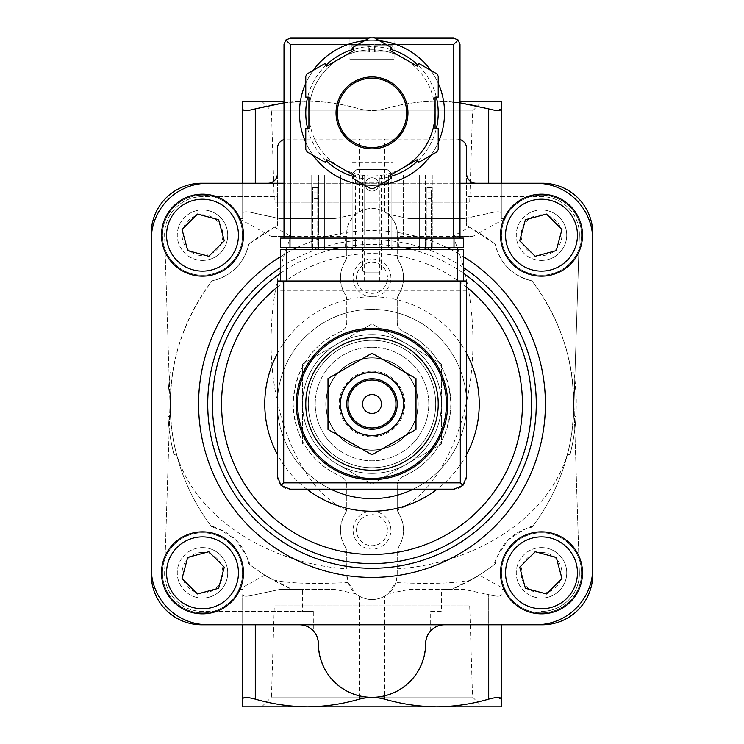 <?xml version="1.0" encoding="UTF-8"?>
<svg xmlns="http://www.w3.org/2000/svg" width="744" height="744" viewBox="0 0 744 744"><rect width="100%" height="100%" fill="white"/><g stroke="black" fill="none" stroke-linecap="round" stroke-linejoin="round"><path stroke-width="0.56" stroke-dasharray="3.72 2.79" d="M384.62 596.177L388.126 593.74L409.023 589.471L464.293 589.471L488.706 594.651L464.293 589.471L441.611 589.471L441.611 611.391L430.692 611.391L430.692 630.828L426.935 636.79L425.624 643.718C423.866 670.465 410.195 687.837 384.62 695.835C376.232 697.807 367.815 697.807 359.38 695.835C333.805 687.837 320.134 670.465 318.376 643.718L317.065 636.79L313.308 630.828L313.308 611.391L302.389 611.391L302.389 589.471L279.707 589.471L255.294 594.651L279.707 589.471L334.977 589.471L355.874 593.74L359.38 596.177C367.796 600.65 376.204 600.65 384.62 596.177L384.62 699.137C376.232 696.97 367.815 696.97 359.38 699.137C342.231 704.103 324.877 706.651 307.337 706.8C289.76 706.661 272.416 704.103 255.294 699.137C247.222 696.97 243.018 696.97 242.684 699.137L242.684 706.8L436.663 706.8C419.077 706.661 401.732 704.103 384.62 699.137M274.583 227.208L248.831 244.078A201.866 201.866 0 0 1 277.382 225.702L277.382 218.178L255.294 213.361L279.707 218.55L334.977 218.55L355.874 214.281C349.494 220.308 346.462 226.781 346.769 233.69L346.769 255.992L346.769 236.341L271.067 236.341L291.146 236.341L274.583 227.208L277.382 225.702L277.382 196.63L202.47 196.63A37.851 37.851 0 0 0 164.638 235.681L170.013 404.011L164.638 572.331A37.851 37.851 0 0 0 202.47 611.391L302.389 611.391M176.551 454.472A201.866 201.866 0 0 1 170.534 416.621A201.866 201.866 0 0 0 176.551 454.472L173.947 454.472A204.386 204.386 0 0 1 168.005 416.621L167.846 394.301L170.125 372.084L167.846 394.301L168.005 416.621A204.386 204.386 0 0 0 173.947 454.472L176.551 454.472M172.682 372.084L170.376 394.301L170.534 416.621L170.376 394.301L172.682 372.084L170.125 372.084M397.231 568.862C477.49 563.626 557.591 513.881 570.35 441.48C580.311 382.49 567.495 328.941 531.932 280.841A201.866 201.866 0 0 1 531.932 527.18C531.672 525.041 523.711 529.328 508.05 540.051C497.308 555.749 493.012 563.71 495.169 563.943A201.866 201.866 0 0 1 471.603 579.585C458.332 583.277 433.082 584.282 395.845 582.58L397.231 574.331L397.231 552.02L398.691 546.98A9.458 9.458 0 0 0 397.231 552.02L397.231 574.331A25.231 25.231 0 0 1 372 599.562A25.231 25.231 0 0 1 346.769 574.331L348.155 582.58C310.843 584.282 285.584 583.277 272.397 579.585A201.866 201.866 0 0 1 248.831 563.943C250.97 563.682 246.683 555.721 235.96 540.06C220.261 529.319 212.3 525.022 212.068 527.18A201.866 201.866 0 0 1 173.65 441.48C163.689 382.49 176.505 328.941 212.068 280.841A201.866 201.866 0 0 0 212.068 527.18A201.866 201.866 0 0 1 173.65 441.48C186.326 513.546 266.101 563.608 346.769 568.862L346.769 552.02A9.458 9.458 0 0 0 345.309 546.98L346.769 552.02L346.769 568.862M302.389 589.471L292.299 589.471C264.436 575.066 257.805 571.764 272.397 579.585L264.873 575.093L238.805 589.471L242.684 589.471L238.805 589.471M334.977 589.471L292.299 589.471A201.866 201.866 0 0 1 248.831 563.943A47.309 47.309 0 0 0 212.068 527.18M531.932 527.18A201.866 201.866 0 0 0 570.35 441.48A201.866 201.866 0 0 1 531.932 527.18A47.309 47.309 0 0 0 495.169 563.943A201.866 201.866 0 0 1 451.701 589.471L441.611 589.471M495.169 563.943A201.866 201.866 0 0 1 471.603 579.585L479.127 575.093L505.195 589.471L501.316 589.471L505.195 589.471M471.603 579.585C486.176 571.773 479.545 575.066 451.701 589.471L409.023 589.471M573.466 416.621A201.866 201.866 0 0 1 567.449 454.472A201.866 201.866 0 0 0 573.466 416.621L573.624 394.301L571.318 372.084L573.624 394.301L573.466 416.621L575.996 416.621L576.163 413.441L576.284 397.491L575.149 381.579L573.875 372.084L576.154 394.301L575.996 416.621A204.386 204.386 0 0 1 570.053 454.472A204.386 204.386 0 0 0 575.996 416.621L573.466 416.621M469.418 227.208L495.169 244.078A201.866 201.866 0 0 0 466.618 225.702L469.418 227.208L452.854 236.341L472.933 236.341L397.231 236.341L397.231 233.69A25.231 25.231 0 0 0 372 208.45A25.231 25.231 0 0 0 346.769 233.69L346.769 236.341M302.613 444.066L302.613 363.946L372 323.882L406.698 343.914L441.387 363.946L441.387 444.066L372 484.13L337.302 464.098A69.387 69.387 0 0 1 337.302 343.914A69.387 69.387 0 0 1 441.387 404.011A69.387 69.387 0 0 1 337.302 464.098L372 484.13L441.387 444.066L441.387 363.946L372 323.882L337.302 343.914L302.613 363.946L302.613 444.066M372 372.465A31.536 31.536 0 0 1 399.314 419.774A31.536 31.536 0 0 1 344.686 419.774A31.536 31.536 0 0 1 372 372.465A31.536 31.536 0 0 1 399.314 419.774A31.536 31.536 0 0 1 344.686 419.774A31.536 31.536 0 0 1 372 372.465A31.536 31.536 0 0 1 399.314 419.774A31.536 31.536 0 0 1 344.686 419.774A31.536 31.536 0 0 1 372 372.465A31.536 31.536 0 0 1 399.314 419.774A31.536 31.536 0 0 1 344.686 419.774A31.536 31.536 0 0 1 372 372.465M372 358.022A45.989 45.989 0 0 1 411.823 427A45.989 45.989 0 0 1 332.177 427A45.989 45.989 0 0 1 372 358.022A45.989 45.989 0 0 1 411.823 427A45.989 45.989 0 0 1 332.177 427A45.989 45.989 0 0 1 372 358.022M372 340.296A63.714 63.714 0 0 1 427.177 435.863A63.714 63.714 0 0 1 316.823 435.863A63.714 63.714 0 0 1 372 340.296A63.714 63.714 0 0 1 427.177 435.863A63.714 63.714 0 0 1 316.823 435.863A63.714 63.714 0 0 1 372 340.296A63.714 63.714 0 0 1 427.177 435.863A63.714 63.714 0 0 1 316.823 435.863A63.714 63.714 0 0 1 372 340.296A63.714 63.714 0 0 1 427.177 435.863A63.714 63.714 0 0 1 316.823 435.863A63.714 63.714 0 0 1 372 340.296M372 328.309A75.702 75.702 0 0 1 437.556 441.852A75.702 75.702 0 0 1 306.444 441.852A75.702 75.702 0 0 1 372 328.309M372 337.776A66.235 66.235 0 0 1 429.362 437.128A66.235 66.235 0 0 1 314.638 437.128A66.235 66.235 0 0 1 372 337.776M328.002 378.603L328.002 429.409L372 454.817L415.998 429.409L415.998 378.603L372 353.205L328.002 378.603M372 394.543A9.458 9.458 0 0 1 381.458 404.011A9.458 9.458 0 0 1 372 413.469A9.458 9.458 0 0 1 362.542 404.011A9.458 9.458 0 0 1 372 394.543M372 378.77A25.231 25.231 0 0 1 393.855 416.621A25.231 25.231 0 0 1 350.145 416.621A25.231 25.231 0 0 1 372 378.77M501.316 183.219L501.316 213.361C501 211.296 496.797 211.296 488.706 213.361C496.778 211.296 500.982 211.296 501.316 213.361L501.316 218.55L505.195 218.55L501.316 218.55L501.316 101.212L242.684 101.212L242.684 108.884C243.018 111.042 247.222 111.042 255.294 108.884C272.416 103.909 289.76 101.351 307.337 101.212L436.663 101.212C419.077 101.351 401.732 103.909 384.62 108.884C376.232 111.042 367.815 111.042 359.38 108.884C342.231 103.918 324.877 101.361 307.337 101.212C324.923 101.351 342.268 103.909 359.38 108.884C367.769 111.042 376.185 111.042 384.62 108.884C401.769 103.918 419.123 101.361 436.663 101.212L284.003 101.212L307.337 101.212L284.003 102.83M497.941 110.512L488.706 108.884C471.547 103.918 454.193 101.361 436.663 101.212L459.997 102.821M398.691 513.36C405.108 524.567 405.108 535.773 398.691 546.98A31.536 31.536 0 0 0 398.691 513.36L397.231 508.319A9.458 9.458 0 0 0 398.691 513.36M397.231 508.319L397.231 485.218L397.231 508.319M402.978 476.523A9.458 9.458 0 0 0 397.231 485.218C397.491 481.145 399.398 478.243 402.978 476.523C432.943 462.861 448.902 438.69 450.855 403.992C448.92 369.34 432.962 345.169 402.978 331.498A78.855 78.855 0 0 1 402.978 476.523M397.231 322.794A9.458 9.458 0 0 0 402.978 331.498C399.407 329.769 397.491 326.867 397.231 322.794L397.231 299.692L397.231 322.794M398.691 294.652A9.458 9.458 0 0 0 397.231 299.692L398.691 294.652C405.127 283.483 405.127 272.276 398.691 261.032A31.536 31.536 0 0 1 398.691 294.652M409.023 218.55L464.293 218.55L409.023 218.55L388.126 214.281C394.506 220.326 397.547 226.79 397.231 233.69L397.231 255.992A9.458 9.458 0 0 0 398.691 261.032L397.231 255.992L397.231 236.341M345.309 546.98C338.892 535.773 338.892 524.567 345.309 513.36A31.536 31.536 0 0 0 345.309 546.98M345.309 513.36A9.458 9.458 0 0 0 346.769 508.319L346.769 485.218L346.769 508.319L345.309 513.36M346.769 485.218A9.458 9.458 0 0 0 341.022 476.523C344.593 478.243 346.509 481.145 346.769 485.218M341.022 331.498C311.057 345.151 295.098 369.331 293.145 404.029C295.08 438.681 311.038 462.842 341.022 476.523A78.855 78.855 0 0 1 341.022 331.498A9.458 9.458 0 0 0 346.769 322.794L346.769 299.692L346.769 322.794C346.509 326.867 344.602 329.769 341.022 331.498M346.769 299.692A9.458 9.458 0 0 0 345.309 294.652L346.769 299.692M345.309 261.032C338.873 272.211 338.873 283.418 345.309 294.652A31.536 31.536 0 0 1 345.309 261.032A9.458 9.458 0 0 0 346.769 255.992L345.309 261.032M388.126 214.281L384.62 211.835C376.204 207.362 367.796 207.362 359.38 211.835L355.874 214.281M469.697 202.145L472.542 110.949L482.27 101.212L261.73 101.212L271.458 110.949L472.542 110.949L271.458 110.949L274.303 202.145L469.697 202.145L274.303 202.145M464.293 218.55L488.706 213.361L466.618 218.178L466.618 225.702L466.618 173.761A9.458 9.458 0 0 0 476.086 183.219L267.914 183.219A9.458 9.458 0 0 0 277.382 173.761L277.382 196.63L202.47 196.63A37.851 37.851 0 0 0 164.638 235.681L170.013 404.011L164.638 572.331A37.851 37.851 0 0 0 202.47 611.391L313.308 611.391M452.854 236.341C466.032 267.487 472.719 302.362 472.933 340.966C473.51 418.5 440.885 491.598 397.408 510.151M570.053 454.472L567.449 454.472L570.053 454.472M573.875 372.084L571.318 372.084M531.932 280.841C512.402 275.857 500.145 263.608 495.169 244.078A47.309 47.309 0 0 0 531.932 280.841M497.941 697.5L488.706 699.137C471.547 704.103 454.193 706.651 436.663 706.8L501.316 706.8L501.316 624.793M436.663 706.8L307.337 706.8M372 511.249A18.926 18.926 0 0 1 388.387 539.633A18.926 18.926 0 0 1 355.613 539.633A18.926 18.926 0 0 1 372 511.249M372 258.921A18.926 18.926 0 0 1 388.387 287.305A18.926 18.926 0 0 1 355.613 287.305A18.926 18.926 0 0 1 372 258.921M170.534 416.621L168.005 416.621L170.534 416.621M248.831 244.078C243.855 263.608 231.598 275.857 212.068 280.841A47.309 47.309 0 0 0 248.831 244.078M346.592 510.151C303.115 491.598 270.491 418.5 271.067 340.966C271.281 302.362 277.968 267.487 291.146 236.341M279.707 218.55L334.977 218.55M242.684 183.219L242.684 218.55L238.805 218.55L242.684 218.55L242.684 213.361C243 211.296 247.203 211.296 255.294 213.361C247.222 211.296 243.018 211.296 242.684 213.361L242.684 108.884M459.997 139.5A9.458 9.458 0 0 0 457.16 139.063L286.84 139.063A9.458 9.458 0 0 0 284.003 139.5M277.382 218.178L277.382 148.53C277.949 142.792 281.102 139.64 286.84 139.063L457.16 139.063C462.898 139.64 466.051 142.792 466.618 148.53L466.618 218.178M488.706 699.137L488.706 594.651C496.778 596.716 500.982 596.716 501.316 594.651C501 596.716 496.797 596.716 488.706 594.651L488.706 624.793M469.697 605.867L472.542 697.072L482.27 706.8L261.73 706.8L271.458 697.072L472.542 697.072L271.458 697.072L274.303 605.867L469.697 605.867L274.303 605.867M242.684 699.137L242.684 594.651C243 596.716 247.203 596.716 255.294 594.651C247.222 596.716 243.018 596.716 242.684 594.651L242.684 624.793M348.155 582.58L355.874 593.74M388.126 593.74L395.845 582.58M579.362 235.681A37.851 37.851 0 0 0 541.53 196.63L466.618 196.63L541.53 196.63A37.851 37.851 0 0 1 579.362 235.681L573.987 404.011L579.362 235.681M579.362 572.331L573.987 404.011L579.362 572.331A37.851 37.851 0 0 1 541.53 611.391A37.851 37.851 0 0 0 579.362 572.331M430.692 611.391L441.611 611.391M541.502 598.074A25.231 25.231 0 0 0 566.733 572.843A25.231 25.231 0 0 0 541.502 547.603A25.231 25.231 0 0 0 516.271 572.843A25.231 25.231 0 0 0 541.502 598.074M541.502 260.409A25.231 25.231 0 0 0 566.733 235.178A25.231 25.231 0 0 0 541.502 209.948A25.231 25.231 0 0 0 516.271 235.178A25.231 25.231 0 0 0 541.502 260.409M202.498 598.074A25.231 25.231 0 0 0 227.729 572.843A25.231 25.231 0 0 0 202.498 547.603A25.231 25.231 0 0 0 177.267 572.843A25.231 25.231 0 0 0 202.498 598.074M202.498 260.409A25.231 25.231 0 0 0 227.729 235.178A25.231 25.231 0 0 0 202.498 209.948A25.231 25.231 0 0 0 177.267 235.178A25.231 25.231 0 0 0 202.498 260.409M592.782 239.996A56.776 56.776 0 0 0 536.015 183.219M430.692 630.828A18.926 18.926 0 0 1 444.54 624.793L542.32 624.793A50.462 50.462 0 0 0 592.782 574.331L592.782 233.69A50.462 50.462 0 0 0 542.32 183.219L476.086 183.219M536.015 624.793A56.776 56.776 0 0 0 592.782 568.016M267.914 183.219L201.68 183.219A50.462 50.462 0 0 0 151.218 233.69L151.218 574.331A50.462 50.462 0 0 0 201.68 624.793L299.46 624.793A18.926 18.926 0 0 1 313.308 630.828M151.218 568.016A56.776 56.776 0 0 0 207.985 624.793M207.985 183.219A56.776 56.776 0 0 0 151.218 239.996M459.997 183.219L284.003 183.219M444.54 624.793L299.46 624.793M202.498 532.778A40.055 40.055 0 0 1 237.187 592.866A40.055 40.055 0 0 1 167.809 592.866A40.055 40.055 0 0 1 202.498 532.778A40.055 40.055 0 0 1 237.187 592.866A40.055 40.055 0 0 1 167.809 592.866A40.055 40.055 0 0 1 202.498 532.778M202.498 195.123A40.055 40.055 0 0 1 237.187 255.201A40.055 40.055 0 0 1 167.809 255.201A40.055 40.055 0 0 1 202.498 195.123A40.055 40.055 0 0 1 237.187 255.201A40.055 40.055 0 0 1 167.809 255.201A40.055 40.055 0 0 1 202.498 195.123M541.502 532.778A40.055 40.055 0 0 1 576.191 592.866A40.055 40.055 0 0 1 506.813 592.866A40.055 40.055 0 0 1 541.502 532.778A40.055 40.055 0 0 1 576.191 592.866A40.055 40.055 0 0 1 506.813 592.866A40.055 40.055 0 0 1 541.502 532.778M541.502 195.123A40.055 40.055 0 0 1 576.191 255.201A40.055 40.055 0 0 1 506.813 255.201A40.055 40.055 0 0 1 541.502 195.123A40.055 40.055 0 0 1 576.191 255.201A40.055 40.055 0 0 1 506.813 255.201A40.055 40.055 0 0 1 541.502 195.123M330.755 489.171A94.618 94.618 0 0 1 372 309.383A94.618 94.618 0 0 1 453.942 451.32A94.618 94.618 0 0 1 290.058 451.32A94.618 94.618 0 0 1 372 309.383A94.618 94.618 0 0 1 413.246 489.171M372 334.614A69.387 69.387 0 0 1 432.097 438.7A69.387 69.387 0 0 1 311.903 438.7A69.387 69.387 0 0 1 406.698 343.914A69.387 69.387 0 0 1 406.698 464.098A69.387 69.387 0 0 1 302.613 404.011A69.387 69.387 0 0 1 372 334.614M541.502 194.175A41.004 41.004 0 0 1 577.009 255.676A41.004 41.004 0 0 1 505.994 255.676A41.004 41.004 0 0 1 541.502 194.175M541.502 209.948A25.231 25.231 0 0 1 563.357 247.789A25.231 25.231 0 0 1 519.647 247.789A25.231 25.231 0 0 1 541.502 209.948M541.502 214.784A20.395 20.395 0 0 1 559.163 245.371A20.395 20.395 0 0 1 523.841 245.371A20.395 20.395 0 0 1 541.502 214.784M541.502 531.839A41.004 41.004 0 0 1 577.009 593.34A41.004 41.004 0 0 1 505.994 593.34A41.004 41.004 0 0 1 541.502 531.839M541.502 547.603A25.231 25.231 0 0 1 563.357 585.454A25.231 25.231 0 0 1 519.647 585.454A25.231 25.231 0 0 1 541.502 547.603M541.502 552.448A20.395 20.395 0 0 1 559.163 583.036A20.395 20.395 0 0 1 523.841 583.036A20.395 20.395 0 0 1 541.502 552.448M202.498 194.175A41.004 41.004 0 0 1 238.006 255.676A41.004 41.004 0 0 1 166.991 255.676A41.004 41.004 0 0 1 202.498 194.175M202.498 209.948A25.231 25.231 0 0 1 224.353 247.789A25.231 25.231 0 0 1 180.643 247.789A25.231 25.231 0 0 1 202.498 209.948M202.498 214.784A20.395 20.395 0 0 1 220.159 245.371A20.395 20.395 0 0 1 184.838 245.371A20.395 20.395 0 0 1 202.498 214.784M202.498 531.839A41.004 41.004 0 0 1 238.006 593.34A41.004 41.004 0 0 1 166.991 593.34A41.004 41.004 0 0 1 202.498 531.839M202.498 547.603A25.231 25.231 0 0 1 224.353 585.454A25.231 25.231 0 0 1 180.643 585.454A25.231 25.231 0 0 1 202.498 547.603M202.498 552.448A20.395 20.395 0 0 1 220.159 583.036A20.395 20.395 0 0 1 184.838 583.036A20.395 20.395 0 0 1 202.498 552.448M525.376 219.722L519.721 240.833L535.178 256.28L556.279 250.626L561.943 229.524L546.487 214.067L525.376 219.722M197.513 214.067L182.057 229.524L187.721 250.626L208.822 256.28L224.279 240.833L218.624 219.722L197.513 214.067M187.721 557.386L182.057 578.497L197.513 593.945L218.624 588.29L224.279 567.188L208.822 551.732L187.721 557.386M535.178 551.732L519.721 567.188L525.376 588.29L546.487 593.945L561.943 578.497L556.279 557.386L535.178 551.732M372 262.334A15.512 15.512 0 0 1 385.429 285.603A15.512 15.512 0 0 1 358.571 285.603A15.512 15.512 0 0 1 372 262.334A15.512 15.512 0 0 1 385.429 285.603A15.512 15.512 0 0 1 358.571 285.603A15.512 15.512 0 0 1 372 262.334M372 514.662A15.512 15.512 0 0 1 385.429 537.921A15.512 15.512 0 0 1 358.571 537.921A15.512 15.512 0 0 1 372 514.662A15.512 15.512 0 0 1 385.429 537.921A15.512 15.512 0 0 1 358.571 537.921A15.512 15.512 0 0 1 372 514.662M312.703 247.566L312.703 194.909L315.856 194.909L312.703 194.909L312.703 187.637L312.703 194.909L317.753 194.909L317.753 187.637L312.703 187.637L317.753 187.637L317.753 194.909L324.375 194.909L315.856 194.909L324.375 194.909L324.375 249.454L312.703 249.454L324.375 249.454L324.375 194.909L317.753 194.909L317.753 249.454L317.753 194.909L312.703 194.909L312.703 249.454M431.297 247.566L431.297 194.909L419.625 194.909L426.247 194.909L426.247 187.637L426.247 194.909L431.297 194.909L428.144 194.909L431.297 194.909L431.297 187.637L426.247 187.637L431.297 187.637L431.297 249.454L419.625 249.454L431.297 249.454M362.542 249.454L381.458 249.454L362.542 249.454L364.244 251.165L379.756 251.165L364.244 251.165L364.244 281L379.756 281L364.244 281M280.534 281L280.534 249.454L463.466 249.454L463.466 281L280.534 281L463.466 281M352.126 249.454L391.874 249.454L391.874 173.445L386.982 169.344L357.018 169.344L352.126 173.445L352.126 249.454L391.874 249.454M466.618 476.551L466.618 281L277.382 281L277.382 476.551A12.62 12.62 0 0 0 289.993 489.171L454.007 489.171A12.62 12.62 0 0 0 466.618 476.551M372 347.234A56.776 56.776 0 0 1 421.169 432.394A56.776 56.776 0 0 1 322.831 432.394A56.776 56.776 0 0 1 372 347.234A56.776 56.776 0 0 1 421.169 432.394A56.776 56.776 0 0 1 322.831 432.394A56.776 56.776 0 0 1 372 347.234M466.618 290.904L277.382 290.904M391.874 247.566L391.874 173.445L386.982 169.344L357.018 169.344L352.126 173.445L352.126 247.566M378.687 184.419A6.687 6.687 0 0 0 368.661 178.625A6.687 6.687 0 0 0 368.661 190.213A6.687 6.687 0 0 0 378.687 184.419A6.687 6.687 0 0 0 368.661 178.625A6.687 6.687 0 0 0 368.661 190.213A6.687 6.687 0 0 0 378.687 184.419M312.703 198.49L312.703 192.808L312.703 198.49L317.753 198.49L317.753 192.808L317.753 198.49M324.375 247.566L324.375 238.099L324.375 247.566L324.375 238.099L311.755 238.099L324.375 238.099L318.692 238.099L324.375 238.099L324.375 247.566L311.755 247.566L324.375 247.566L324.375 194.909L324.375 249.454M419.625 249.454L419.625 194.909L428.144 194.909L419.625 194.909L419.625 249.454L419.625 194.909L419.625 247.566L432.245 247.566L419.625 247.566L419.625 238.099L432.245 238.099L419.625 238.099L425.308 238.099L419.625 238.099L419.625 247.566M426.247 194.909L426.247 249.454L426.247 194.909M426.247 198.49L426.247 192.808L426.247 198.49L431.297 198.49L431.297 192.808L431.297 198.49M372 372.149A31.853 31.853 0 0 1 399.584 419.932A31.853 31.853 0 0 1 344.416 419.932A31.853 31.853 0 0 1 372 372.149A31.853 31.853 0 0 1 399.584 419.932A31.853 31.853 0 0 1 344.416 419.932A31.853 31.853 0 0 1 372 372.149M372 357.799A46.212 46.212 0 0 1 412.018 427.112A46.212 46.212 0 0 1 331.982 427.112A46.212 46.212 0 0 1 372 357.799A46.212 46.212 0 0 1 412.018 427.112A46.212 46.212 0 0 1 331.982 427.112A46.212 46.212 0 0 1 372 357.799M438.235 83.3A72.54 72.54 0 0 0 430.739 70.317A72.54 72.54 0 0 1 438.235 83.3A72.54 72.54 0 0 0 430.739 70.317M396.041 44.445A72.54 72.54 0 0 0 347.959 44.445L396.041 44.445M313.261 70.317A72.54 72.54 0 0 0 305.765 83.3A72.54 72.54 0 0 1 313.261 70.317A72.54 72.54 0 0 0 305.765 83.3M305.765 142.476A72.54 72.54 0 0 0 313.261 155.45A72.54 72.54 0 0 1 305.765 142.476A72.54 72.54 0 0 0 313.261 155.45M356.227 182.28L387.773 182.28L356.227 182.28L356.227 183.694C355.279 185.572 388.703 185.582 387.773 183.694C388.712 185.582 355.288 185.582 356.227 183.694A72.54 72.54 0 0 0 360.849 184.568M364.504 185.042A72.54 72.54 0 0 0 379.496 185.042A72.54 72.54 0 0 1 364.504 185.042A72.54 72.54 0 0 0 379.496 185.042M430.739 155.45A72.54 72.54 0 0 0 438.235 142.476A72.54 72.54 0 0 1 430.739 155.45A72.54 72.54 0 0 0 438.235 142.476M369.48 45.7L351.335 45.7L369.48 45.7L369.48 52.015L374.52 52.015L369.48 52.015L369.48 45.7M351.335 45.7L368.847 45.7L351.335 45.7L351.187 52.015L369.48 52.015L351.335 52.015L351.335 45.7M374.52 45.7L392.665 45.7L374.52 45.7L374.52 52.015L374.52 45.7M392.813 52.015L392.665 45.7L375.153 45.7L392.665 45.7L392.813 59.585L351.187 59.585L392.813 59.585M350.87 234.946L393.13 234.946L350.87 234.946L350.87 162.406L350.87 234.946M419.625 234.946L432.245 234.946L419.625 234.946L425.308 234.946L419.625 234.946L419.625 175.017L419.625 234.946L419.625 175.017L425.308 175.017L425.308 234.946L425.308 175.017L419.625 175.017L419.625 234.946M450.855 234.946L293.145 234.946L450.855 234.946L450.855 238.099L293.145 238.099L450.855 238.099L450.855 234.946M355.595 234.946L388.405 234.946L355.595 234.946L355.595 175.017L355.595 234.946M311.755 234.946L324.375 234.946L311.755 234.946L311.755 175.017L311.755 234.946M318.692 234.946L324.375 234.946L318.692 234.946L318.692 175.017L318.692 234.946M340.464 234.946L403.536 234.946L340.464 234.946L340.464 175.017L340.464 234.946M307.142 73.851A75.702 75.702 0 0 0 305.765 76.241L305.765 97.111L308.918 97.111L308.918 112.883A63.082 63.082 0 0 0 403.536 167.512A63.082 63.082 0 0 0 403.536 58.255L389.884 50.369L391.465 47.635L373.376 37.2A75.702 75.702 0 0 0 370.624 37.2L352.535 47.635L354.116 50.369L340.464 58.255L326.802 66.142L325.221 63.407L307.142 73.851M438.235 76.241A75.702 75.702 0 0 0 436.858 73.851L418.779 63.407L417.198 66.142L403.536 58.255A63.082 63.082 0 0 0 308.918 112.883L308.918 128.656L305.765 128.656L305.765 149.535A75.702 75.702 0 0 0 307.142 151.925L325.221 162.359L326.802 159.635L340.464 167.512L354.116 175.398L352.535 178.132L370.624 188.567A75.702 75.702 0 0 0 373.376 188.567L391.465 178.132L389.884 175.398L403.536 167.512L417.198 159.635L418.779 162.359L436.858 151.925A75.702 75.702 0 0 0 438.235 149.535L438.235 128.656L435.082 128.656L435.082 97.111L438.235 97.111L438.235 76.241M394.078 38.13L349.922 38.13L394.078 38.13L394.078 59.585L349.922 59.585L394.078 59.585M284.003 238.099L284.003 44.445L285.845 39.981L290.309 38.13L453.691 38.13L458.155 39.981L459.997 44.445L459.997 238.099L284.003 238.099L459.997 238.099M369.005 38.13L374.995 38.13M285.845 39.981L290.309 44.445L453.691 44.445L458.155 39.981M379.496 40.734A72.54 72.54 0 0 0 364.504 40.734A72.54 72.54 0 0 1 379.496 40.734M435.082 112.883A63.082 63.082 0 0 0 361.045 50.759A63.082 63.082 0 0 0 312.722 134.459A63.082 63.082 0 0 0 403.536 167.512M406.698 112.883A34.698 34.698 0 0 0 354.656 82.835A34.698 34.698 0 0 0 354.656 142.932A34.698 34.698 0 0 0 406.698 112.883M289.993 247.566L463.466 247.566L463.466 238.099L280.534 238.099L280.534 247.566L289.993 247.566L289.993 238.099M372 247.566L398.812 247.566L372 247.566M372 238.099L398.812 238.099L372 238.099M393.13 247.566L350.87 247.566L393.13 247.566L393.13 238.099L350.87 238.099L393.13 238.099L393.13 247.566M388.405 247.566L355.595 247.566L388.405 247.566L388.405 238.099L355.595 238.099L388.405 238.099L388.405 247.566M293.145 234.946L293.145 238.099L293.145 234.946M388.405 175.017L388.405 234.946L388.405 175.017L355.595 175.017L364.114 175.017L364.114 234.946L364.114 175.017L379.886 175.017L379.886 234.946L379.886 175.017L388.405 175.017M355.595 247.566L355.595 238.099L355.595 247.566M364.114 247.566L364.114 238.099L364.114 247.566M379.886 247.566L379.886 238.099L379.886 247.566M432.245 175.017L432.245 234.946L432.245 175.017L419.625 175.017L432.245 175.017M432.245 247.566L432.245 238.099L432.245 247.566M425.308 247.566L425.308 238.099L425.308 247.566M324.375 175.017L324.375 234.946L324.375 175.017L311.755 175.017L324.375 175.017L324.375 234.946L324.375 175.017L318.692 175.017L324.375 175.017M311.755 247.566L311.755 238.099L311.755 247.566M318.692 247.566L318.692 238.099L318.692 247.566M393.13 162.406L393.13 234.946L393.13 162.406L350.87 162.406L393.13 162.406M350.87 247.566L350.87 238.099L350.87 247.566M403.536 175.017L403.536 234.946L403.536 175.017L340.464 175.017L403.536 175.017M362.542 175.017L381.458 175.017L362.542 175.017L362.542 270.863L381.458 270.863L362.542 270.863L364.467 272.797L379.533 272.797L364.467 272.797M381.458 175.017L381.458 270.863L379.533 272.797M375.153 52.015L392.665 52.015L375.153 52.015L375.153 45.7L375.153 52.015M387.773 182.28L387.773 183.694M255.294 699.137L255.294 624.793M372 371.209A32.801 32.801 0 0 1 400.412 420.407A32.801 32.801 0 0 1 343.589 420.407A32.801 32.801 0 0 1 372 371.209M384.62 211.835L384.62 139.063M359.38 211.835L359.38 139.063M488.706 108.884L488.706 183.219M359.38 596.177L359.38 699.137M255.294 183.219L255.294 108.884M297.172 247.566A173.417 173.417 0 0 1 446.828 247.566M450.659 249.454A173.417 173.417 0 0 1 463.466 256.68M280.534 256.68A173.417 173.417 0 0 1 293.341 249.454M280.534 267.552A164.275 164.275 0 0 1 463.466 267.552M340.492 247.566A159.588 159.588 0 0 1 403.508 247.566M411.767 249.454A159.588 159.588 0 0 1 463.466 273.243M280.534 273.243A159.588 159.588 0 0 1 332.233 249.454M277.382 287.044A150.446 150.446 0 0 1 466.618 287.044M277.382 353.539A107.238 107.238 0 0 1 466.618 353.539M466.618 454.472A107.238 107.238 0 0 1 437.174 489.171M306.826 489.171A107.238 107.238 0 0 1 277.382 454.472M315.856 247.566L315.856 249.454M428.144 247.566L428.144 249.454M453.691 44.445L453.691 238.099M290.309 44.445L290.309 238.099M436.328 97.111A66.235 66.235 0 0 0 417.821 65.063M390.507 49.29A66.235 66.235 0 0 0 353.493 49.29M326.179 65.063A66.235 66.235 0 0 0 307.672 97.111M307.672 128.656A66.235 66.235 0 0 0 326.179 160.713M353.493 176.486A66.235 66.235 0 0 0 390.507 176.486M417.821 160.713A66.235 66.235 0 0 0 436.328 128.656M454.007 247.566L454.007 238.099M368.847 52.015L368.847 45.7L368.847 52.015M472.933 340.966L472.933 236.341L505.195 218.55M271.067 340.966L271.067 236.341L238.805 218.55M431.297 192.808L426.247 192.808M317.753 192.808L312.703 192.808M379.756 281L379.756 251.165L381.458 249.454M398.812 247.566L398.812 238.099M345.188 247.566L345.188 238.099M349.922 38.13L349.922 59.585M351.187 52.015L351.187 59.585"/><path stroke-width="1.12" d="M261.73 706.8L307.337 706.8L242.684 706.8L242.684 699.137C243 696.97 247.203 696.97 255.294 699.137C272.453 704.103 289.807 706.651 307.337 706.8C324.923 706.661 342.268 704.103 359.38 699.137C367.769 696.97 376.185 696.97 384.62 699.137C401.769 704.103 419.123 706.651 436.663 706.8C454.24 706.661 471.584 704.103 488.706 699.137C496.778 696.97 500.982 696.97 501.316 699.137L497.941 697.5M372 328.309A75.702 75.702 0 0 1 437.556 441.852A75.702 75.702 0 0 1 306.444 441.852A75.702 75.702 0 0 1 372 328.309A75.702 75.702 0 0 1 437.556 441.852A75.702 75.702 0 0 1 306.444 441.852A75.702 75.702 0 0 1 372 328.309M372 337.776A66.235 66.235 0 0 1 429.362 437.128A66.235 66.235 0 0 1 314.638 437.128A66.235 66.235 0 0 1 372 337.776M328.002 378.603L328.002 429.409L372 454.817L415.998 429.409L415.998 378.603L372 353.205L328.002 378.603M372 394.543A9.458 9.458 0 0 1 380.193 408.735A9.458 9.458 0 0 1 363.807 408.735A9.458 9.458 0 0 1 372 394.543M372 380.035A23.975 23.975 0 0 1 392.758 415.989A23.975 23.975 0 0 1 351.242 415.989A23.975 23.975 0 0 1 372 380.035M372 378.77A25.231 25.231 0 0 1 393.855 416.621A25.231 25.231 0 0 1 350.145 416.621A25.231 25.231 0 0 1 372 378.77M372 372.465A31.536 31.536 0 0 1 399.314 419.774A31.536 31.536 0 0 1 344.686 419.774A31.536 31.536 0 0 1 372 372.465M459.997 102.821L488.706 108.884C496.778 111.042 500.982 111.042 501.316 108.884L497.941 110.512M261.73 101.212L284.003 101.212L242.684 101.212L242.684 108.884C243 111.042 247.203 111.042 255.294 108.884L284.003 102.83M501.316 183.219L501.316 101.212L459.997 101.212L482.27 101.212M242.684 183.219L242.684 108.884M501.316 624.793L501.316 706.8L436.663 706.8L482.27 706.8M307.337 706.8L436.663 706.8M242.684 624.793L242.684 699.137M284.003 139.5A9.458 9.458 0 0 0 277.382 148.53L277.382 173.761A9.458 9.458 0 0 1 267.914 183.219M476.086 183.219A9.458 9.458 0 0 1 466.618 173.761L466.618 148.53A9.458 9.458 0 0 0 459.997 139.5M284.003 183.219L201.68 183.219A50.462 50.462 0 0 0 151.218 233.69L151.218 574.331A50.462 50.462 0 0 0 201.68 624.793L542.32 624.793A50.462 50.462 0 0 0 592.782 574.331L592.782 233.69A50.462 50.462 0 0 0 542.32 183.219L459.997 183.219M592.782 239.996A56.776 56.776 0 0 0 536.015 183.219M536.015 624.793A56.776 56.776 0 0 0 592.782 568.016M151.218 568.016A56.776 56.776 0 0 0 207.985 624.793M207.985 183.219A56.776 56.776 0 0 0 151.218 239.996M413.246 489.171A94.618 94.618 0 0 1 330.755 489.171M541.502 194.175A41.004 41.004 0 0 1 577.009 255.676A41.004 41.004 0 0 1 505.994 255.676A41.004 41.004 0 0 1 541.502 194.175A41.004 41.004 0 0 1 577.009 255.676A41.004 41.004 0 0 1 505.994 255.676A41.004 41.004 0 0 1 541.502 194.175M519.721 240.833L535.178 256.28L556.279 250.626L561.943 229.524L546.487 214.067L525.376 219.722L519.721 240.833M541.502 531.839A41.004 41.004 0 0 1 577.009 593.34A41.004 41.004 0 0 1 505.994 593.34A41.004 41.004 0 0 1 541.502 531.839A41.004 41.004 0 0 1 577.009 593.34A41.004 41.004 0 0 1 505.994 593.34A41.004 41.004 0 0 1 541.502 531.839M519.721 567.188L525.376 588.29L546.487 593.945L561.943 578.497L556.279 557.386L535.178 551.732L519.721 567.188M202.498 194.175A41.004 41.004 0 0 1 238.006 255.676A41.004 41.004 0 0 1 166.991 255.676A41.004 41.004 0 0 1 202.498 194.175A41.004 41.004 0 0 1 238.006 255.676A41.004 41.004 0 0 1 166.991 255.676A41.004 41.004 0 0 1 202.498 194.175M182.057 229.524L187.721 250.626L208.822 256.28L224.279 240.833L218.624 219.722L197.513 214.067L182.057 229.524M202.498 531.839A41.004 41.004 0 0 1 238.006 593.34A41.004 41.004 0 0 1 166.991 593.34A41.004 41.004 0 0 1 202.498 531.839A41.004 41.004 0 0 1 238.006 593.34A41.004 41.004 0 0 1 166.991 593.34A41.004 41.004 0 0 1 202.498 531.839M182.057 578.497L197.513 593.945L218.624 588.29L224.279 567.188L208.822 551.732L187.721 557.386L182.057 578.497M444.54 624.793A18.926 18.926 0 0 0 425.624 643.718A53.624 53.624 0 0 1 372 697.342A53.624 53.624 0 0 1 318.376 643.718A18.926 18.926 0 0 0 299.46 624.793M463.466 281L463.466 249.454L280.534 249.454L280.534 281M281.074 485.469L289.993 489.171L454.007 489.171L462.926 485.469L466.618 476.551L466.618 281L277.382 281L277.382 476.551L281.074 485.469L283.687 482.856L283.687 281M462.926 485.469L460.313 482.856L283.687 482.856M352.126 247.566L352.126 249.454M391.874 249.454L391.874 247.566M312.703 247.566L312.703 249.454M324.375 247.566L324.375 249.454M419.625 247.566L419.625 249.454M431.297 247.566L431.297 249.454M438.235 142.476A72.54 72.54 0 0 0 444.54 112.883A72.54 72.54 0 0 1 438.235 142.476A72.54 72.54 0 0 0 438.235 83.3A72.54 72.54 0 0 1 444.54 112.883A72.54 72.54 0 0 0 438.235 83.3M430.739 70.317A72.54 72.54 0 0 0 379.496 40.734A72.54 72.54 0 0 1 430.739 70.317A72.54 72.54 0 0 0 396.041 44.445L453.691 44.445L453.691 238.099M284.003 238.099L284.003 44.445L285.845 39.981L290.309 44.445L347.959 44.445A72.54 72.54 0 0 0 313.261 70.317A72.54 72.54 0 0 1 364.504 40.734A72.54 72.54 0 0 0 313.261 70.317M305.765 83.3A72.54 72.54 0 0 0 305.765 142.476A72.54 72.54 0 0 1 305.765 83.3A72.54 72.54 0 0 0 305.765 142.476M360.849 184.568A72.54 72.54 0 0 0 364.504 185.042A72.54 72.54 0 0 1 313.261 155.45A72.54 72.54 0 0 0 356.227 183.694M379.496 185.042A72.54 72.54 0 0 0 430.739 155.45A72.54 72.54 0 0 1 379.496 185.042A72.54 72.54 0 0 0 430.739 155.45M391.465 47.635L373.376 37.2A75.702 75.702 0 0 0 370.624 37.2L352.535 47.635L354.116 50.369L326.802 66.142L325.221 63.407L307.142 73.851A75.702 75.702 0 0 0 305.765 76.241L305.765 97.111L308.918 97.111L308.918 128.656L305.765 128.656L305.765 149.535A75.702 75.702 0 0 0 307.142 151.925L325.221 162.359L326.802 159.635L354.116 175.398L352.535 178.132L370.624 188.567A75.702 75.702 0 0 0 373.376 188.567L391.465 178.132L389.884 175.398L417.198 159.635L418.779 162.359L436.858 151.925A75.702 75.702 0 0 0 438.235 149.535L438.235 128.656L435.082 128.656L435.082 97.111L438.235 97.111L438.235 76.241A75.702 75.702 0 0 0 436.858 73.851L418.779 63.407L417.198 66.142L389.884 50.369L391.465 47.635M285.845 39.981L290.309 38.13L369.005 38.13M374.995 38.13L453.691 38.13L458.155 39.981L453.691 44.445M459.997 238.099L459.997 44.445L458.155 39.981M403.536 167.512A63.082 63.082 0 0 0 435.082 112.883M406.698 112.883A34.698 34.698 0 0 0 354.656 82.835A34.698 34.698 0 0 0 354.656 142.932A34.698 34.698 0 0 0 406.698 112.883A34.698 34.698 0 0 0 354.656 82.835A34.698 34.698 0 0 0 354.656 142.932A34.698 34.698 0 0 0 406.698 112.883M454.007 247.566L280.534 247.566L280.534 238.099L463.466 238.099L463.466 247.566L454.007 247.566L454.007 238.099M384.62 695.835L384.62 699.137M488.706 624.793L488.706 699.137M359.38 695.835L359.38 699.137M255.294 624.793L255.294 699.137M372 329.573A74.437 74.437 0 0 1 436.468 441.229A74.437 74.437 0 0 1 307.532 441.229A74.437 74.437 0 0 1 372 329.573M488.706 183.219L488.706 108.884M255.294 183.219L255.294 108.884M446.828 247.566A173.417 173.417 0 0 1 450.659 249.454M463.466 256.68A173.417 173.417 0 0 1 503.651 516.885A173.417 173.417 0 0 1 240.349 516.885A173.417 173.417 0 0 1 280.534 256.68M293.341 249.454A173.417 173.417 0 0 1 297.172 247.566M463.466 267.552A164.275 164.275 0 0 1 495.458 512.384A164.275 164.275 0 0 1 248.543 512.384A164.275 164.275 0 0 1 280.534 267.552M403.508 247.566A159.588 159.588 0 0 1 411.767 249.454M463.466 273.243A159.588 159.588 0 0 1 491.226 510.077A159.588 159.588 0 0 1 252.774 510.077A159.588 159.588 0 0 1 280.534 273.243M332.233 249.454A159.588 159.588 0 0 1 340.492 247.566M466.618 287.044A150.446 150.446 0 0 1 482.047 506.59A150.446 150.446 0 0 1 261.953 506.59A150.446 150.446 0 0 1 277.382 287.044M466.618 353.539A107.238 107.238 0 0 1 466.618 454.472M437.174 489.171A107.238 107.238 0 0 1 306.826 489.171M277.382 454.472A107.238 107.238 0 0 1 277.382 353.539M541.502 199.215A35.954 35.954 0 0 1 572.638 253.155A35.954 35.954 0 0 1 510.365 253.155A35.954 35.954 0 0 1 541.502 199.215M541.502 536.88A35.954 35.954 0 0 1 572.638 590.82A35.954 35.954 0 0 1 510.365 590.82A35.954 35.954 0 0 1 541.502 536.88M202.498 199.215A35.954 35.954 0 0 1 233.635 253.155A35.954 35.954 0 0 1 171.362 253.155A35.954 35.954 0 0 1 202.498 199.215M202.498 536.88A35.954 35.954 0 0 1 233.635 590.82A35.954 35.954 0 0 1 171.362 590.82A35.954 35.954 0 0 1 202.498 536.88M460.313 482.856L460.313 281M286.84 249.454L286.84 281M457.16 249.454L457.16 281M315.856 247.566L315.856 249.454M428.144 247.566L428.144 249.454M313.261 155.45A72.54 72.54 0 0 0 364.504 185.042M407.954 112.883A35.954 35.954 0 0 0 354.023 81.747A35.954 35.954 0 0 0 354.023 144.029A35.954 35.954 0 0 0 407.954 112.883M290.309 44.445L290.309 238.099M436.328 128.656A66.235 66.235 0 0 0 436.328 97.111M417.821 65.063A66.235 66.235 0 0 0 390.507 49.29M353.493 49.29A66.235 66.235 0 0 0 326.179 65.063M307.672 97.111A66.235 66.235 0 0 0 307.672 128.656M326.179 160.713A66.235 66.235 0 0 0 353.493 176.486M390.507 176.486A66.235 66.235 0 0 0 417.821 160.713M289.993 247.566L289.993 238.099"/></g></svg>
